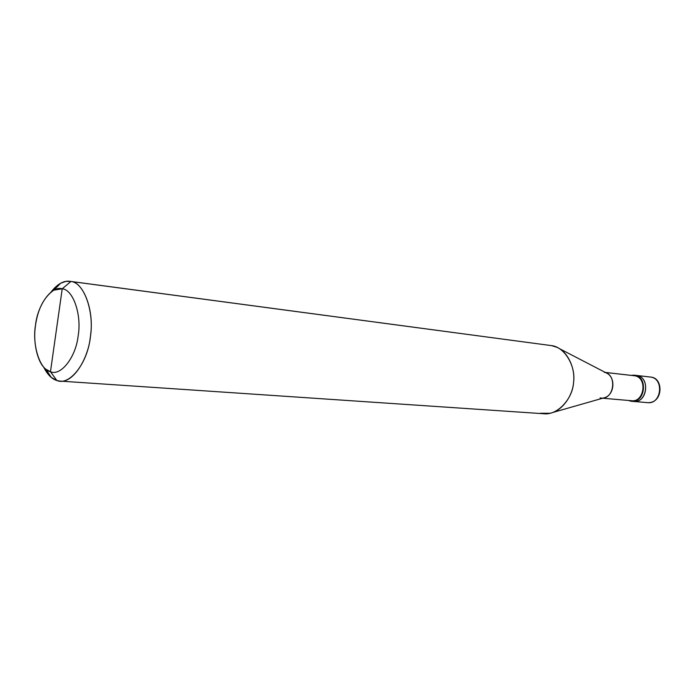 <?xml version="1.0" encoding="UTF-8"?>
<svg xmlns="http://www.w3.org/2000/svg" width="695" height="695" viewBox="0 0 695 695"><rect width="100%" height="100%" fill="white"/><g stroke="black" fill="none" stroke-linecap="round" stroke-linejoin="round"><path stroke-width="1.04" d="M632.685 401.293C646.558 404.725 651.137 377.585 637.011 375.517C651.137 377.585 646.558 404.725 632.685 401.293L633.753 401.449C647.453 403.1 650.32 377.411 637.011 375.517L651.024 377.116L634.161 375.17L631.025 375.343L634.813 375.265L634.726 375.786L633.449 375.639M646.706 402.509L647.783 402.666C661.432 404.299 664.255 378.992 651.024 377.116C664.255 378.992 661.432 404.299 647.801 402.666L647.801 402.666C663.204 403.222 663.647 378.123 651.076 377.124L651.119 377.133M647.766 402.666C661.388 404.299 664.22 378.992 650.989 377.116C664.22 378.992 661.388 404.299 647.766 402.666L631.538 401.258C645.255 402.909 648.122 377.159 634.813 375.265L637.011 375.517C650.32 377.411 647.453 403.1 633.753 401.449M62.229 288.799C73.123 289.546 81.906 314.844 78.144 335.92C75.816 357.36 60.752 376.386 50.466 371.729L62.229 288.799L53.776 290.163C43.446 297.547 37.243 310.144 35.167 327.944C33.212 343.921 37.765 363.146 45.835 369.201L50.466 371.729L56.842 380.495L51.282 377.428L43.672 367.108C47.442 374.596 51.838 379.062 56.842 380.495L60.031 381.095C73.036 383.327 88.83 358.533 90.637 334.686C94.12 309.701 83.339 282.318 70.925 281.475L70.047 281.327C63.81 280.406 57.537 283.89 51.23 291.787L60.743 283.178L65.99 281.388L70.925 281.475L62.229 288.799L50.466 371.729C39.763 369.775 32.031 344.911 35.523 325.017C37.669 304.775 51.691 285.324 62.229 288.799L70.925 281.475L551.526 345.623L70.925 281.475C84.052 282.231 94.772 312.498 90.237 337.805C87.431 363.563 69.187 386.203 56.842 380.495L50.466 371.729C60.752 376.386 75.816 357.36 78.144 335.92C81.906 314.844 73.123 289.546 62.229 288.799M628.506 400.468L630.478 401.102L628.506 400.468M605.284 372.416L634.726 375.786L634.813 375.265C648.948 377.333 644.361 404.542 630.478 401.102L630.556 400.641L631.538 401.258M630.565 400.589C643.891 403.882 648.287 377.776 634.726 375.786L605.345 372.451L634.726 375.786C647.505 377.602 644.734 402.327 631.573 400.737L602.695 398.218M70.047 281.327L551.526 345.623C564.366 346.822 576.216 365.987 573.523 382.876C572.506 399.034 557.303 415.549 543.777 413.742L60.031 381.095M600.072 397.922L601.097 398.079C614.406 399.695 617.256 374.179 604.329 372.338M559.18 348.508L606.327 372.954C616.187 377.168 614.545 395.716 603.816 397.896L552.76 412.483M540.449 413.256L549.988 413.273C562.22 410.954 572.628 395.872 573.566 382.467C575.512 368.341 567.659 351.488 556.617 347.179L551.526 345.623M651.059 377.124L650.381 377.02M650.338 377.02L634.161 375.17M51.282 377.428L45.835 369.201M60.743 283.178L53.776 290.163"/></g></svg>
